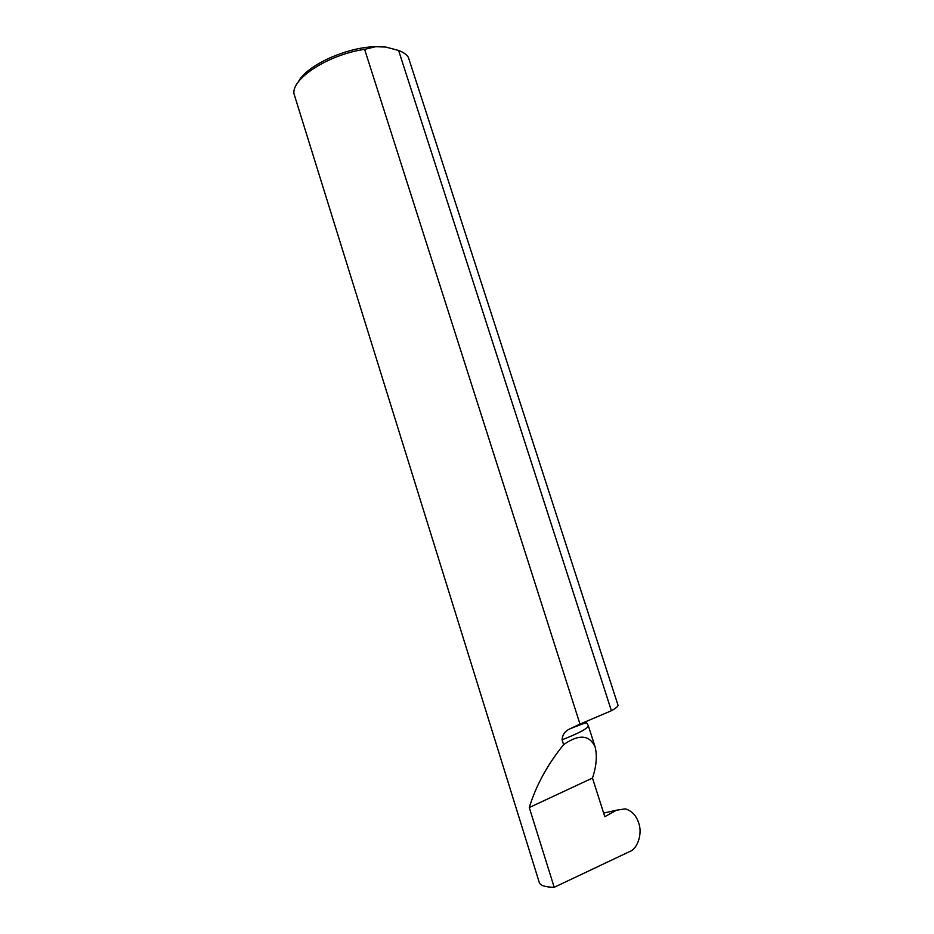 <?xml version="1.0" encoding="UTF-8"?>
<svg xmlns="http://www.w3.org/2000/svg" width="934" height="934" viewBox="0 0 934 934"><rect width="100%" height="100%" fill="white"/><g stroke="black" fill="none" stroke-linecap="round" stroke-linejoin="round"><path stroke-width="1.4" d="M298.203 82.134C305.908 65.765 346.281 47.05 375.737 46.7L385.859 47.062L398.62 50.506C403.29 52.164 406.547 54.452 408.392 57.371L617.958 705.065C618.308 706.209 616.113 708.112 611.396 710.739L398.62 50.506M375.737 46.7L364.61 49.339C328.745 54.476 291.7 78.409 293.953 93.669L539.338 882.665C540.436 885.595 545.386 887.137 554.201 887.3L529.274 807.536C536.034 785.494 547.487 764.537 563.622 744.655C578.846 733.996 589.342 734.731 595.098 746.85C597.316 755.804 596.441 766.207 592.483 778.057L604.8 816.701L616.475 810.222L603.644 813.082M364.61 49.339L579.991 724.095L569.46 729.034C564.86 731.369 562.396 734.953 562.081 739.81L563.622 744.655M529.274 807.536L592.483 778.057M616.475 810.222L625.325 808.856C631.793 810.829 636.206 815.44 638.552 822.679L638.669 823.052C642.65 832.988 637.782 848.749 629.703 851.551L554.201 887.3M579.991 724.095L611.396 710.739M385.859 47.062L398.199 50.354M562.081 739.81C579.652 732.91 588.385 728.17 588.292 725.59L586.914 723.185C586.587 722.694 586.645 722.099 569.46 729.034M595.098 746.85L588.292 725.59"/></g></svg>
